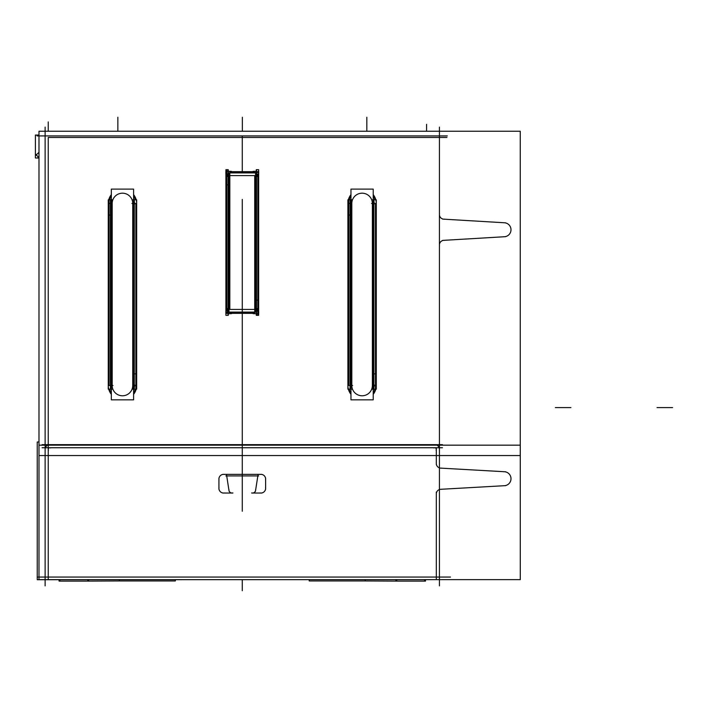 <?xml version="1.0" encoding="UTF-8"?>
<svg xmlns="http://www.w3.org/2000/svg" width="708" height="708" viewBox="0 0 708 708"><rect width="100%" height="100%" fill="white"/><g stroke="black" fill="none" stroke-linecap="round" stroke-linejoin="round"><path stroke-width="1.06" d="M439.429 127.104L439.429 585.879M447.314 135.918L37.081 135.918M446.952 137.476L431.986 137.476M520.256 131.246L520.256 455.545L38.984 455.545L38.984 131.246L520.256 131.246M48.241 137.476L439.429 137.476L48.241 137.476L439.429 137.476L48.241 137.476L48.241 444.907M226.719 310.971L226.719 174.044L226.719 310.971L226.719 174.044L226.719 310.971L226.719 174.044L226.719 184.947L228.268 184.779L228.268 170.15M230.64 172.487L253.906 172.487L230.64 172.487L253.906 172.487L230.64 172.487L253.906 172.487L230.64 172.487L253.906 172.487L243.747 172.92M257.836 174.044L257.836 310.971L257.836 174.044L257.836 310.971L257.836 174.044L257.836 310.971L257.836 300.068L256.278 300.236L256.278 314.865M253.906 312.529L230.64 312.529L253.906 312.529L230.64 312.529L253.906 312.529L230.64 312.529L240.809 312.095M348.708 385.506L348.708 203.453L350.035 203.453L348.708 203.453L348.708 385.506L348.708 203.453L350.035 203.453L348.708 203.453L348.708 385.506L350.035 385.506L348.708 385.506L350.035 385.506L348.708 385.506L348.708 203.453M349.212 199.815A13.381 13.381 0 0 1 350.964 196.019A13.381 13.381 0 0 0 349.212 199.815A13.381 13.381 0 0 1 350.964 196.019A13.381 13.381 0 0 0 349.212 199.815A13.381 13.381 0 0 1 350.964 196.019M373.213 196.019A13.381 13.381 0 0 1 374.966 199.815A13.381 13.381 0 0 0 373.213 196.019A13.381 13.381 0 0 1 374.966 199.815A13.381 13.381 0 0 0 373.213 196.019A13.381 13.381 0 0 1 374.966 199.815M375.47 203.453L375.47 385.506L374.143 385.506L375.47 385.506L375.47 203.453L375.47 385.506L374.143 385.506L375.47 385.506L375.47 203.453L374.143 203.453L375.47 203.453L374.143 203.453L375.47 203.453L375.47 385.506M374.966 389.152A13.381 13.381 0 0 1 373.213 392.94A13.381 13.381 0 0 0 374.966 389.152A13.381 13.381 0 0 1 373.213 392.94A13.381 13.381 0 0 0 374.966 389.152A13.381 13.381 0 0 1 373.213 392.94M350.964 392.94A13.381 13.381 0 0 1 349.212 389.152A13.381 13.381 0 0 0 350.964 392.94A13.381 13.381 0 0 1 349.212 389.152A13.381 13.381 0 0 0 350.964 392.94A13.381 13.381 0 0 1 349.212 389.152M109.076 385.506L109.076 203.453L110.404 203.453L109.076 203.453L109.076 385.506L109.076 203.453L110.404 203.453L109.076 203.453L109.076 385.506L110.404 385.506L109.076 385.506L110.404 385.506L109.076 385.506L109.076 203.453M109.581 199.815A13.381 13.381 0 0 1 111.333 196.019A13.381 13.381 0 0 0 109.581 199.815A13.381 13.381 0 0 1 111.333 196.019A13.381 13.381 0 0 0 109.581 199.815A13.381 13.381 0 0 1 111.333 196.019M133.591 196.019A13.381 13.381 0 0 1 135.334 199.815A13.381 13.381 0 0 0 133.591 196.019A13.381 13.381 0 0 1 135.334 199.815A13.381 13.381 0 0 0 133.591 196.019A13.381 13.381 0 0 1 135.334 199.815M135.847 203.453L135.847 385.506L134.52 385.506L135.847 385.506L135.847 203.453L135.847 385.506L134.52 385.506L135.847 385.506L135.847 203.453L134.52 203.453L135.847 203.453L134.52 203.453L135.847 203.453L135.847 385.506M135.334 389.152A13.381 13.381 0 0 1 133.591 392.94A13.381 13.381 0 0 0 135.334 389.152A13.381 13.381 0 0 1 133.591 392.94A13.381 13.381 0 0 0 135.334 389.152A13.381 13.381 0 0 1 133.591 392.94M111.333 392.94A13.381 13.381 0 0 1 109.581 389.152A13.381 13.381 0 0 0 111.333 392.94A13.381 13.381 0 0 1 109.581 389.152A13.381 13.381 0 0 0 111.333 392.94A13.381 13.381 0 0 1 109.581 389.152M444.677 219.144A4.664 4.664 0 0 1 439.5 213.657M442.606 240.401L505.627 236.667M439.5 245.844A4.664 4.664 0 0 1 444.677 240.357M503.556 222.763A7 7 0 0 1 510.999 229.755A7 7 0 0 1 503.556 236.738M505.627 222.834L442.606 219.099M439.349 450.155A4.664 4.664 0 0 0 433.907 444.721M447.314 579.64L37.241 579.702L37.241 441.987L38.984 441.987M45.126 585.879L45.126 127.104M37.179 577.055L450.483 577.055M175.354 579.702L175.354 580.949L119.36 580.949L119.36 579.702M88.615 579.702L88.615 581.1L59.056 581.1L59.056 579.702M87.765 579.702L87.765 581.1M121.298 580.949L88.615 581.1M59.906 581.1L59.906 579.702M365.186 579.702L365.186 580.949L309.201 580.949L309.201 579.702M395.931 579.702L395.931 581.1L363.257 580.949M396.79 579.702L396.79 581.1M395.931 581.1L425.499 581.1L425.499 579.702M424.641 581.1L424.641 579.702M520.283 445.164L520.283 579.64L38.984 579.64L38.984 445.164L520.283 445.164M229.091 491.246L226.587 475.068M228.95 489.538A3.115 3.115 0 0 0 232.888 492.918M265.535 479.882A4.664 4.664 0 0 0 260.093 474.44M222.746 474.36L261.81 474.36M224.454 474.44A4.664 4.664 0 0 0 219.011 479.882M218.931 478.165L218.931 489.219M219.011 487.511A4.664 4.664 0 0 0 224.454 492.954M232.897 493.034L222.746 493.034M265.615 489.219L265.615 478.165M260.093 492.954A4.664 4.664 0 0 0 265.535 487.511M261.81 493.034L251.659 493.034M251.667 492.918A3.115 3.115 0 0 0 255.606 489.538M257.969 475.068L255.455 491.246M225.861 475.918L258.694 475.918M48.241 579.613L48.241 446.748M50.613 447.978A1.558 1.558 0 0 0 48.471 450.12M442.456 447.748L42.099 447.748M436.084 450.12A1.558 1.558 0 0 0 433.942 447.978M436.314 448.447L436.314 464.563M441.571 468.103A4.664 4.664 0 0 1 436.349 462.855M505.671 471.794L439.438 468.059M439.438 489.37L505.671 485.635M436.349 494.582A4.664 4.664 0 0 1 441.571 489.325M436.314 492.06L436.314 578.728M503.538 471.732A7 7 0 0 1 510.999 478.714A7 7 0 0 1 503.538 485.706M38.984 135.069L35.4 135.069L35.4 158.008L38.984 158.008M48.241 440.279L48.241 455.032M50.649 444.721A4.664 4.664 0 0 0 45.206 450.155M42.099 444.642L442.456 444.642M38.984 156.601L37.79 157.742M39.002 157.769L35.665 154.291M35.639 155.503L38.984 152.291M228.038 169.69L228.038 315.334L228.268 169.69L228.268 315.334L228.268 169.69L225.905 169.69L225.905 315.334L228.038 315.334M228.498 171.309L230.64 171.309L230.64 172.92M230.64 312.095L230.64 313.715L228.498 313.715M229.826 171.779L229.826 186.399L228.268 186.567L228.268 171.602M257.137 174.274L257.137 176.416M227.418 174.274L227.418 176.416M229.826 309.423L254.721 309.423L254.721 175.602L229.826 175.602L229.826 309.423L254.721 309.423L254.721 175.602L229.826 175.602L229.826 309.423L254.721 309.423L254.721 175.602L229.826 175.602L229.826 309.423L254.721 309.423L254.721 175.602L229.826 175.602L229.826 309.423L254.721 309.423L254.721 175.602L229.826 175.602M255.579 172.92L255.579 312.095L228.967 312.095L228.967 172.92L255.579 172.92M256.048 313.715L253.906 313.715L253.906 312.095M253.906 172.92L253.906 171.309L256.048 171.309M254.721 313.246L254.721 298.626L256.278 298.457L256.278 313.414M256.508 315.334L256.508 169.69L256.278 315.334L256.278 169.69L256.278 315.334L258.65 315.334L258.65 169.69L256.508 169.69M255.579 174.044L258.694 174.044L255.579 173.814M228.967 173.814L225.861 173.814L228.967 174.044M258.694 173.814L258.694 171.672L256.278 171.672M253.906 171.672L230.64 171.672M228.268 171.672L225.861 171.672L225.861 173.814M228.967 310.971L225.861 310.971L228.967 311.21M255.579 311.21L258.694 311.21L255.579 310.971M225.861 311.21L225.861 313.343L228.268 313.343M230.64 313.343L253.906 313.343M256.278 313.343L258.694 313.343L258.694 311.21M226.719 312.529L228.967 310.281M227.418 310.741L227.418 308.608M257.137 310.741L257.137 308.608M350.495 199.815L350.035 199.815L350.035 389.152L352.487 389.152M350.035 199.815L347.894 199.815L347.894 389.152L350.035 389.152M348.708 200.116L348.708 215.073L350.265 215.073L350.062 204.329A12.054 12.054 0 0 1 350.964 198.815M350.265 199.815L350.265 201.107L350.265 199.815L352.487 199.815M350.495 389.152L350.265 387.851L350.265 389.152M351.823 200.116L351.823 215.073L350.265 215.073L350.265 204.311L350.062 384.639A12.054 12.054 0 0 0 350.964 390.152M373.913 203.453L373.213 203.453L373.913 203.453M372.364 203.453A10.266 10.266 0 0 0 362.089 193.187A10.266 10.266 0 0 0 351.823 203.453L351.823 385.506A10.266 10.266 0 0 0 362.089 395.781A10.266 10.266 0 0 0 372.364 385.506L372.364 203.453A10.266 10.266 0 0 0 362.089 193.187A10.266 10.266 0 0 0 351.823 203.453L351.823 385.506A10.266 10.266 0 0 0 362.089 395.781A10.266 10.266 0 0 0 372.364 385.506L372.364 203.453A10.266 10.266 0 0 0 362.089 193.187A10.266 10.266 0 0 0 351.823 203.453L351.823 385.506A10.266 10.266 0 0 0 362.089 395.781A10.266 10.266 0 0 0 372.364 385.506L372.364 203.453A10.266 10.266 0 0 0 362.089 193.187A10.266 10.266 0 0 0 351.823 203.453L351.823 385.506A10.266 10.266 0 0 0 362.089 395.781A10.266 10.266 0 0 0 372.364 385.506L372.364 203.453A10.266 10.266 0 0 0 362.089 193.187A10.266 10.266 0 0 0 351.823 203.453M350.964 203.453L350.265 203.453L350.964 203.453M373.682 389.152L371.691 389.152M373.682 199.815L371.691 199.815M372.364 388.851L372.364 373.886L373.913 373.886L373.913 384.648L373.913 204.311L373.913 384.648L373.913 204.311L373.913 384.648L373.913 204.311L373.913 384.648L373.913 204.311L373.913 384.648L373.913 373.886L375.47 373.886L375.47 388.851M373.913 389.152L373.913 199.815M374.143 389.152L376.284 389.152L376.284 199.815L374.143 199.815M373.886 204.311L374.116 204.329A12.054 12.054 0 0 0 373.213 198.815M376.249 204.479A14.195 14.195 0 0 0 373.213 194.638M350.964 194.638A14.195 14.195 0 0 0 347.929 204.479M347.929 384.479A14.195 14.195 0 0 0 350.964 394.329M373.213 394.329A14.195 14.195 0 0 0 376.249 384.479M373.886 384.656L374.116 384.639A12.054 12.054 0 0 1 373.213 390.152M350.265 385.506L350.964 385.506L350.265 385.506L350.964 385.506L350.265 385.506L350.265 204.311M373.213 385.506L373.913 385.506L373.213 385.506M373.213 189.098L373.213 399.834L350.964 399.834L350.964 189.098L373.213 189.098M110.864 199.815L110.404 199.815L110.404 389.152L112.855 389.152M110.404 199.815L108.262 199.815L108.262 389.152L110.404 389.152M109.076 200.116L109.076 215.073L110.634 215.073L110.634 204.311L110.634 384.648L110.634 204.311L110.634 384.648L110.634 204.311L110.634 384.648L110.634 204.311L110.634 384.648L110.634 204.311L110.634 215.073L112.191 215.073L112.191 200.116M110.634 199.815L110.634 203.506L110.634 199.815L110.634 201.107L110.634 199.815L112.855 199.815M110.864 389.152L110.634 387.851L110.634 389.152M134.29 203.453L133.591 203.453L134.29 203.453L133.591 203.453L134.29 203.453L134.485 204.329A12.054 12.054 0 0 0 133.591 198.815M132.732 203.453A10.266 10.266 0 0 0 122.457 193.187A10.266 10.266 0 0 0 112.191 203.453L112.191 385.506A10.266 10.266 0 0 0 122.457 395.781A10.266 10.266 0 0 0 132.732 385.506L132.732 203.453A10.266 10.266 0 0 0 122.457 193.187A10.266 10.266 0 0 0 112.191 203.453L112.191 385.506A10.266 10.266 0 0 0 122.457 395.781A10.266 10.266 0 0 0 132.732 385.506L132.732 203.453A10.266 10.266 0 0 0 122.457 193.187A10.266 10.266 0 0 0 112.191 203.453L112.191 385.506A10.266 10.266 0 0 0 122.457 395.781A10.266 10.266 0 0 0 132.732 385.506L132.732 203.453A10.266 10.266 0 0 0 122.457 193.187A10.266 10.266 0 0 0 112.191 203.453L112.191 385.506A10.266 10.266 0 0 0 122.457 395.781A10.266 10.266 0 0 0 132.732 385.506L132.732 203.453A10.266 10.266 0 0 0 122.457 193.187A10.266 10.266 0 0 0 112.191 203.453M111.333 203.453L110.634 203.506L111.333 203.453M134.06 389.152L132.069 389.152M134.06 199.815L132.069 199.815M132.732 388.851L132.732 373.886L134.29 373.886L134.29 384.648L134.29 204.311L134.29 384.648L134.29 204.311L134.29 384.648L134.29 204.311L134.29 384.648L134.29 204.311L134.29 384.648L134.29 373.886L135.847 373.886L135.847 388.851M134.29 389.152L134.29 199.815M134.52 389.152L136.662 389.152L136.662 199.815L134.52 199.815M136.617 204.479A14.195 14.195 0 0 0 133.591 194.638M111.333 194.638A14.195 14.195 0 0 0 108.306 204.479M110.669 204.311L110.439 204.329A12.054 12.054 0 0 1 111.333 198.815M110.669 384.656L110.439 384.639A12.054 12.054 0 0 0 111.333 390.152M108.306 384.479A14.195 14.195 0 0 0 111.333 394.329M133.591 394.329A14.195 14.195 0 0 0 136.617 384.479M134.254 384.656L134.485 384.639A12.054 12.054 0 0 1 133.591 390.152M110.634 385.506L111.333 385.506L110.634 385.506M133.591 385.506L134.29 385.506L133.591 385.506M133.591 189.098L133.591 399.834L111.333 399.834L111.333 189.098L133.591 189.098M228.038 170.097L226.719 169.991L228.038 170.097M256.508 314.927L257.836 315.033L256.508 314.927M228.268 308.608L228.268 176.416L228.268 308.608M228.268 174.044L228.967 174.743L228.268 174.044M256.278 174.044L255.579 174.743L256.278 174.044M256.278 310.971L255.579 310.272L256.278 310.971M256.278 176.416L256.278 308.608L256.278 176.416M242.278 136.308L242.278 171.672M242.278 313.343L242.278 448.137M426.579 131.246L426.579 124.334L426.579 131.246M242.278 222.985L242.278 487.662M242.278 221.427L242.278 489.219M242.278 447.075L242.278 260.358M242.278 204.072L242.278 506.565M242.278 199.408L242.278 511.238M242.278 447.438L242.278 265.385C242.278 248.119 242.278 248.119 242.278 265.385L242.278 447.438C242.278 464.705 242.278 464.705 242.278 447.438L242.278 265.385C242.278 248.119 242.278 248.119 242.278 265.385L242.278 447.438C242.278 464.705 242.278 464.705 242.278 447.438L242.278 265.385C242.278 248.119 242.278 248.119 242.278 265.385L242.278 447.438C242.278 464.705 242.278 464.705 242.278 447.438M242.278 418.419L242.278 290.669L242.278 418.419M242.278 224.542L242.278 486.104L242.278 224.542M242.278 453.12L242.278 257.526M242.278 459.032L242.278 251.614L242.278 459.032M242.278 579.702L242.278 590.746M242.278 353.77L242.278 356.876L242.278 353.77M242.278 290.669L242.278 404.02L242.278 290.669M242.278 466.899L242.278 497.379L242.278 466.899M48.241 131.246L48.241 121.918L48.241 131.246M226.719 169.69L226.719 185.248M231.383 171.309L231.383 172.92L231.383 171.309M231.383 312.095L231.383 313.715L231.383 312.095M253.172 313.715L253.172 312.095L253.172 313.715M253.172 172.92L253.172 171.309L253.172 172.92M257.836 315.334L257.836 299.776M258.694 172.487L243.136 172.487M225.861 312.529L241.419 312.529M348.708 199.815L348.708 215.374M371.55 203.453L373.682 203.453L371.55 203.453M375.47 389.152L375.47 373.594M376.284 203.453L374.143 203.453L376.284 203.453M347.894 385.506L350.035 385.506L347.894 385.506M352.637 385.506L350.495 385.506L352.637 385.506M351.823 385.506A10.266 10.266 0 0 0 362.089 395.781A10.266 10.266 0 0 0 372.364 385.506M109.076 199.815L109.076 215.374M131.918 203.453L134.06 203.453L131.918 203.453M135.847 389.152L135.847 373.594M136.662 203.453L134.52 203.453L136.662 203.453M108.262 385.506L110.404 385.506L108.262 385.506M113.006 385.506L110.864 385.506L113.006 385.506M112.191 385.506A10.266 10.266 0 0 0 122.457 395.781A10.266 10.266 0 0 0 132.732 385.506M366.832 131.246L366.832 117.254L366.832 131.246M242.348 131.246L242.348 117.254L242.348 131.246M117.864 131.246L117.864 117.254L117.864 131.246M570.913 407.604L555.346 407.604M672.6 407.604L657.042 407.604L672.6 407.604M228.268 171.309L228.268 313.715M256.278 313.715L256.278 171.309M134.29 385.559L134.246 384.524"/></g></svg>
